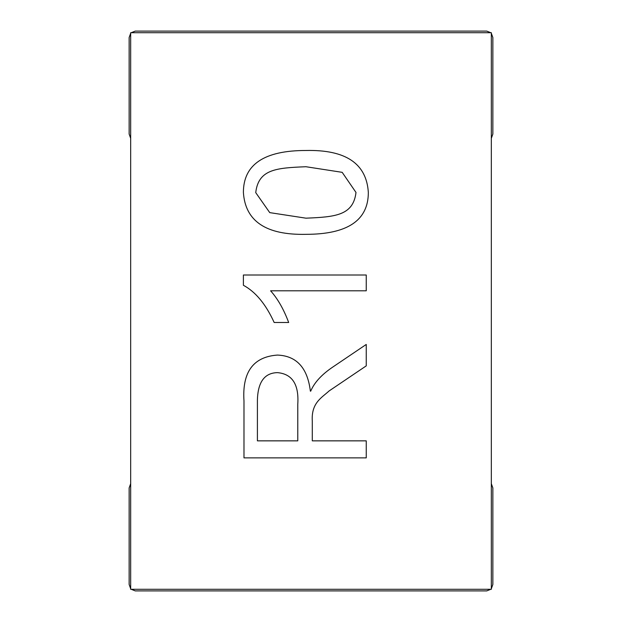 <?xml version="1.0" encoding="UTF-8"?>
<svg xmlns="http://www.w3.org/2000/svg" width="622" height="622" viewBox="0 0 622 622"><rect width="100%" height="100%" fill="white"/><g stroke="black" fill="none" stroke-linecap="round" stroke-linejoin="round"><path stroke-width="0.93" d="M491.326 589.291L130.674 589.291L130.674 32.709L491.326 32.709L491.326 589.291M366.249 275.002L243.396 275.002L243.396 285.273C255.626 291.881 265.889 304.29 274.17 322.499L288.686 322.499C283.733 309.266 277.7 298.7 270.586 290.801L366.249 290.801L366.249 275.002M310.37 391.16C307.54 367.835 296.562 355.807 277.428 355.076C253.255 356.81 242.106 372.088 243.98 400.902L243.98 457.878L366.249 457.878L366.249 440.85L312.291 440.85L312.291 421.18C311.132 402.815 321.722 397.746 329.092 390.958L366.249 365.868L366.249 344.448L332.972 366.926C321.737 374.475 314.32 382.553 310.705 391.16L310.37 391.16C307.54 367.835 296.562 355.807 277.428 355.076C253.255 356.81 242.106 372.088 243.98 400.902M277.428 372.632C292.293 373.931 299.081 384.489 297.775 404.323L297.775 440.85L257.407 440.85L257.407 400.203C257.835 382.11 264.513 372.92 277.428 372.632C292.293 373.931 299.081 384.489 297.775 404.323M312.291 421.18C311.132 402.815 321.722 397.746 329.092 390.958L366.249 365.868M243.396 192.447C245.262 221.245 266.115 235.202 305.946 234.331C347.542 234.331 368.333 220.367 368.333 192.447C366.537 163.57 345.746 149.583 305.946 150.485C264.249 150.485 243.396 164.472 243.396 192.447C245.262 221.245 266.115 235.202 305.946 234.331M355.994 192.447C353.273 215.523 335.141 216.969 305.946 218.174L269.738 212.623L255.735 192.626C258.488 169.161 276.347 167.948 305.946 166.727L342.178 172.333L355.994 192.447C353.273 215.523 335.141 216.969 305.946 218.174M368.333 192.447C366.537 163.57 345.746 149.583 305.946 150.485M255.735 192.626C258.488 169.161 276.347 167.948 305.946 166.727M492.857 37.538L491.326 33.277L492.857 37.538L492.857 134.049L491.326 138.309L492.857 134.049M486.738 31.1L490.781 32.709L486.738 31.1L135.262 31.1L131.219 32.709L135.262 31.1M129.143 37.538L130.674 33.277L129.143 37.538L129.143 134.049L130.674 138.309L129.143 134.049M492.857 584.462L491.326 588.723L492.857 584.462L492.857 487.951L491.326 483.691L492.857 487.951M486.738 590.9L490.781 589.291L486.738 590.9L135.262 590.9L131.219 589.291L135.262 590.9M129.143 584.462L130.674 588.723L129.143 584.462L129.143 487.951L130.674 483.691L129.143 487.951"/></g></svg>
